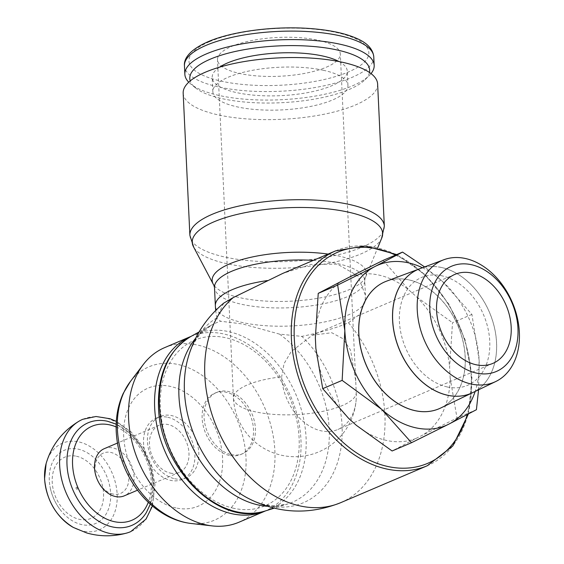 <?xml version="1.0" encoding="UTF-8"?>
<svg xmlns="http://www.w3.org/2000/svg" width="564" height="564" viewBox="0 0 564 564"><rect width="100%" height="100%" fill="white"/><g stroke="black" fill="none" stroke-linecap="round" stroke-linejoin="round"><path stroke-width="0.42" stroke-dasharray="2.82 2.11" d="M49.294 480.183A39.811 28.785 -113.1 0 1 78.206 449.156A39.811 28.785 -113.1 0 1 110.671 493.585A39.811 28.785 -113.1 0 1 93.42 524.294A39.811 28.785 -113.1 0 1 59.622 508.925A39.811 28.785 -113.1 0 1 49.977 486.323A39.811 28.785 -113.1 0 1 49.294 480.183M76.401 456.227A33.297 24.076 -113.1 0 1 103.55 493.387A33.297 24.076 -113.1 0 1 79.376 519.331A33.297 24.076 -113.1 0 1 52.219 482.171A33.297 24.076 -113.1 0 1 76.401 456.227M82.767 419.299A61.074 44.161 -113.1 0 1 104.002 417.593A61.074 44.161 -113.1 0 1 153.81 485.766A61.074 44.161 -113.1 0 1 130.686 531.655M107.491 421.245A55.758 40.319 -113.1 0 1 152.964 483.482A55.758 40.319 -113.1 0 1 146.358 512.528M76.739 487.275A1.022 0.74 -113.1 0 1 76.831 489.221M76.775 487.261A1.022 0.74 66.9 0 0 76.866 489.207M112.913 494.036A21.925 15.855 -113.1 0 1 95.034 469.565A21.925 15.855 -113.1 0 1 110.953 452.476A21.925 15.855 -113.1 0 1 128.839 476.947A21.925 15.855 -113.1 0 1 112.913 494.036M104.234 448.697A25.613 18.52 -113.1 0 1 113.131 447.985A25.613 18.52 -113.1 0 1 133.203 470.736A25.613 18.52 -113.1 0 1 124.327 495.819M170.363 473.097A25.613 18.52 66.9 0 0 179.267 472.385A25.613 18.52 66.9 0 0 188.143 447.301A25.613 18.52 66.9 0 0 168.079 424.551A25.613 18.52 66.9 0 0 159.175 425.263A25.613 18.52 66.9 0 0 150.299 450.34A25.613 18.52 66.9 0 0 170.363 473.097M167.734 417.268A33.297 24.076 -113.1 0 1 193.819 446.85A33.297 24.076 -113.1 0 1 182.285 479.449A33.297 24.076 -113.1 0 1 170.709 480.38A33.297 24.076 -113.1 0 1 144.624 450.798A33.297 24.076 -113.1 0 1 156.157 418.192A33.297 24.076 -113.1 0 1 167.734 417.268M174.614 478.716A33.297 24.076 66.9 0 0 186.191 477.786A33.297 24.076 66.9 0 0 197.724 445.186A33.297 24.076 66.9 0 0 171.639 415.597A33.297 24.076 66.9 0 0 160.063 416.528A33.297 24.076 66.9 0 0 148.529 449.134A33.297 24.076 66.9 0 0 174.614 478.716M164.526 347.685A94.872 68.604 -113.1 0 1 197.506 345.041A94.872 68.604 -113.1 0 1 271.834 429.324A94.872 68.604 -113.1 0 1 238.967 522.222M191.104 336.356A94.872 68.604 -113.1 0 1 223.57 333.923A94.872 68.604 -113.1 0 1 297.813 417.839A94.872 68.604 -113.1 0 1 265.538 510.885M229.301 455.395A33.297 24.076 -113.1 0 1 203.209 425.813A33.297 24.076 -113.1 0 1 214.75 393.207A33.297 24.076 -113.1 0 1 226.319 392.276A33.297 24.076 -113.1 0 1 252.411 421.858A33.297 24.076 -113.1 0 1 240.87 454.464A33.297 24.076 -113.1 0 1 229.301 455.395M231.219 454.577A33.297 24.076 66.9 0 0 242.795 453.646A33.297 24.076 66.9 0 0 254.329 421.04A33.297 24.076 66.9 0 0 228.244 391.458A33.297 24.076 66.9 0 0 216.668 392.389A33.297 24.076 66.9 0 0 205.134 424.988A33.297 24.076 66.9 0 0 231.219 454.577M223.661 303.171L216.928 317.828L217.062 318.54L220.587 321.247L242.767 323.983L279.561 334.128L301.881 336.384A102.232 73.926 -113.1 0 1 342.066 425.933A102.232 73.926 -113.1 0 1 247.392 497.92C257.092 502.975 265.989 505.591 274.069 505.767L287.464 504.054A97.452 70.465 -113.1 0 1 267.371 506.289M301.261 336.504C320.204 332.661 335.94 328.072 348.46 322.749L359.656 314.331L365.063 301.888L365.43 295.24L357.844 275.831L337.42 264.163L311.152 264.389L282.67 273.455M328.086 254.082A77.219 24.393 -2.7 0 1 338.337 255.908A77.219 24.393 -2.7 0 1 365.74 276.811A77.219 24.393 -2.7 0 1 365.19 277.946A77.219 24.393 -2.7 0 1 348.806 289.84A77.219 24.393 -2.7 0 1 240.215 297.757A77.219 24.393 -2.7 0 1 213.805 285.088M381.828 237.846A95.316 30.111 -2.7 0 1 381.151 239.256A95.316 30.111 -2.7 0 1 360.918 253.927A95.316 30.111 -2.7 0 1 226.876 263.705A95.316 30.111 -2.7 0 1 194.277 248.068A95.316 30.111 -2.7 0 1 193.466 246.729M377.626 84.015A97.332 30.745 -2.7 0 1 322.537 114.548A97.332 30.745 -2.7 0 1 218.557 114.971A97.332 30.745 -2.7 0 1 183.173 93.18M323.362 70.274A67.624 21.361 177.3 0 0 251.128 70.57A67.624 21.361 177.3 0 0 212.854 91.784A67.624 21.361 177.3 0 0 237.437 106.92A67.624 21.361 177.3 0 0 309.671 106.624A67.624 21.361 177.3 0 0 347.946 85.411A67.624 21.361 177.3 0 0 323.362 70.274M338.992 61.546A67.624 21.361 -2.7 0 1 347.269 71.135A67.624 21.361 -2.7 0 1 309.001 92.355A67.624 21.361 -2.7 0 1 236.76 92.644A67.624 21.361 -2.7 0 1 212.184 77.508A67.624 21.361 -2.7 0 1 219.516 67.179M369.455 72.46A90.036 28.44 -2.7 0 1 364.971 79.785A90.036 28.44 -2.7 0 1 222.519 98.721A90.036 28.44 -2.7 0 1 195.37 87.78A90.036 28.44 -2.7 0 1 190.216 80.913M371.041 73.609A94.773 29.941 -2.7 0 1 369.251 75.583A94.773 29.941 -2.7 0 1 219.297 95.513A94.773 29.941 -2.7 0 1 190.724 84.001A94.773 29.941 -2.7 0 1 188.75 82.21M326.295 67.201A61.476 19.423 177.3 0 0 340.303 53.947A61.476 19.423 177.3 0 0 299.223 37.64A61.476 19.423 177.3 0 0 231.515 46.495A61.476 19.423 177.3 0 0 217.5 59.742A61.476 19.423 177.3 0 0 258.587 76.048A61.476 19.423 177.3 0 0 326.295 67.201M356.251 393.108A48.384 34.989 -113.1 0 1 356.208 399.15A48.384 34.989 -113.1 0 1 337.935 429.465A48.384 34.989 -113.1 0 1 321.113 430.818A48.384 34.989 -113.1 0 1 281.655 376.815A61.476 19.423 177.3 0 0 247.469 384.888A61.476 19.423 177.3 0 0 233.454 398.135A61.476 19.423 177.3 0 0 274.541 414.448A61.476 19.423 177.3 0 0 342.249 405.594A61.476 19.423 177.3 0 0 356.251 393.108L355.722 380.883L350.54 350.152L343.06 338.752L331.759 332.725L312.322 335.192L291.116 351.689L284.009 363.731L281.655 376.815M472.512 392.706A67.398 48.737 66.9 0 0 494.156 326.309A67.398 48.737 66.9 0 0 441.605 267.491A67.398 48.737 66.9 0 0 419.658 268.781M447.174 386.96A58.628 42.392 66.9 0 0 489.749 341.269A58.628 42.392 66.9 0 0 441.929 275.831M447.238 386.932A58.628 42.392 -113.1 0 1 399.418 321.494A58.628 42.392 -113.1 0 1 442 275.803M441.57 267.505A67.398 48.737 -113.1 0 1 494.12 326.323A67.398 48.737 -113.1 0 1 472.477 392.72M418.883 269.077A67.398 48.737 -113.1 0 1 419.595 268.802A67.398 48.737 -113.1 0 1 441.541 267.519M386.481 281.189A68.998 49.893 -113.1 0 1 408.949 279.871A68.998 49.893 -113.1 0 1 462.748 340.085A68.998 49.893 -113.1 0 1 440.59 408.061M384.937 281.81A68.998 49.893 -113.1 0 1 408.886 279.899A68.998 49.893 -113.1 0 1 462.938 341.178A68.998 49.893 -113.1 0 1 439.074 408.745M422.415 267.745A87.089 62.971 -113.1 0 1 442.169 281.147A87.089 62.971 -113.1 0 1 479.104 359.959A87.089 62.971 -113.1 0 1 475.163 391.43M478.561 389.794L479.104 359.959L471.92 314.416L442.169 281.147L424.614 266.927M476.411 409.718L457.002 417.994L416.091 438.39L392.114 450.981M416.091 438.39A87.265 63.097 -113.1 0 1 386.643 440.463A87.265 63.097 -113.1 0 1 356.385 425.348M471.92 314.416L452.511 322.693L449.628 367.15L450.128 377.697A87.265 63.097 -113.1 0 1 423.268 434.745M450.128 377.697L457.002 417.994M383.125 260.371L409.104 290.164L416.775 297.059A87.265 63.097 -113.1 0 1 449.628 367.15M416.775 297.059L452.511 322.693M348.707 418.453A87.265 63.097 -113.1 0 1 315.854 348.362M315.361 337.822A87.265 63.097 -113.1 0 1 342.214 280.773M349.391 277.121A87.265 63.097 -113.1 0 1 378.846 275.056A87.265 63.097 -113.1 0 1 409.104 290.164M46.1 463.636L46.114 463.601A47.073 34.037 -113.1 0 1 78.77 441.894A47.073 34.037 -113.1 0 1 117.164 494.431A47.073 34.037 -113.1 0 1 73.341 527.446L73.313 527.432M116.135 426.927A51.063 36.921 -113.1 0 1 151.3 481.853A51.063 36.921 -113.1 0 1 148.283 502.298M175.996 507.938A64.134 46.375 -113.1 0 1 123.685 436.36A64.134 46.375 -113.1 0 1 170.265 386.375A64.134 46.375 -113.1 0 1 222.568 457.961A64.134 46.375 -113.1 0 1 175.996 507.938M130.319 381.602A83.387 60.299 -113.1 0 1 177.97 364.478A83.387 60.299 -113.1 0 1 245.982 457.545A83.387 60.299 -113.1 0 1 190.808 523.434M233.75 508.305A89.993 65.072 -113.1 0 1 160.352 407.864A89.993 65.072 -113.1 0 1 225.706 337.73A89.993 65.072 -113.1 0 1 299.103 438.172A89.993 65.072 -113.1 0 1 233.75 508.305M190.914 336.454A95.105 68.766 -113.1 0 1 228.505 331.59A95.105 68.766 -113.1 0 1 306.076 437.742A95.105 68.766 -113.1 0 1 265.334 510.949M195.687 338.21A97.452 70.465 -113.1 0 1 211.204 325.259L211.204 325.259A97.452 70.465 -113.1 0 1 220.587 321.247M199.092 331.942L211.204 325.259L200.699 333.74C195.229 339.69 190.963 347.917 187.897 358.422A102.232 73.926 -113.1 0 1 216.928 317.828M335.615 250.874A116.804 84.459 -113.1 0 1 376.223 247.617A116.804 84.459 -113.1 0 1 471.483 377.986A116.804 84.459 -113.1 0 1 427.265 465.751M395.491 255.097A114.753 82.978 -113.1 0 1 471.208 377.083A114.753 82.978 -113.1 0 1 467.211 414.632M279.561 334.128A97.452 70.465 -113.1 0 1 329.207 429.042A97.452 70.465 -113.1 0 1 287.464 504.054L274.252 508.171M365.063 301.888A75.202 23.759 -2.7 0 1 348.446 314.881A75.202 23.759 -2.7 0 1 242.689 322.594A75.202 23.759 -2.7 0 1 215.356 305.758M313.309 260.392A75.202 23.759 -2.7 0 1 337.392 263.585A75.202 23.759 -2.7 0 1 364.732 280.421A75.202 23.759 -2.7 0 1 347.586 296.629A75.202 23.759 -2.7 0 1 241.829 304.341A75.202 23.759 -2.7 0 1 214.496 287.506M384.331 226.164A97.332 30.745 -2.7 0 1 362.137 247.145A97.332 30.745 -2.7 0 1 225.262 257.128A97.332 30.745 -2.7 0 1 189.878 235.336M348.46 322.749A116.804 84.459 -113.1 0 1 384.902 414.907A116.804 84.459 -113.1 0 1 340.684 502.679M373.777 56.872A94.773 29.941 -2.7 0 1 352.176 77.296A94.773 29.941 -2.7 0 1 218.895 87.018A94.773 29.941 -2.7 0 1 184.449 65.798M209.498 41.68A90.036 28.44 -2.7 0 1 336.109 32.444A90.036 28.44 -2.7 0 1 348.305 72.009A90.036 28.44 -2.7 0 1 221.694 81.244A90.036 28.44 -2.7 0 1 209.498 41.68M152.428 506.007L154.98 484.659L151.512 465.349L143.27 447.118L131.123 431.911L116.325 421.364M150.306 504.167L153.161 483.003L149.841 464.821L141.924 447.738L130.291 433.66L116.184 424.17M179.267 472.385L137.524 490.186M159.175 425.263L117.425 443.071M186.191 477.786L182.285 479.449M160.063 416.528L156.157 418.192M242.795 453.646L240.87 454.464M216.668 392.389L214.75 393.207M468.346 414.032L471.948 377.542L465.166 339.902L449.022 304.327L425.326 274.781L396.704 254.583M365.19 277.946L364.732 280.421L365.43 295.24M194.277 248.068L193.755 247.279M215.716 310.376A75.202 75.202 0 0 0 217.062 318.54M365.74 276.811L377.732 247.772M381.595 238.424L381.151 239.256M212.854 91.784L212.184 77.508M347.946 85.411L347.269 71.135M195.37 87.78L190.724 84.001M364.971 79.785L369.251 75.583M356.208 399.15A61.476 61.476 0 0 1 318.977 451.785A61.476 61.476 0 0 1 233.454 398.135L217.5 59.742M492.858 363.392L337.935 429.465M454.901 274.379L312.322 335.192M355.722 380.883L340.303 53.947M59.622 508.925C54.68 502.129 51.465 494.593 49.977 486.323"/><path stroke-width="0.85" d="M152.428 506.007L146.062 519.056L130.686 531.655A61.074 44.161 -113.1 0 1 126.773 533.036A61.074 44.161 -113.1 0 1 59.643 465.194A61.074 44.161 -113.1 0 1 79.059 421.174A61.074 44.161 -113.1 0 1 82.767 419.299L96 416.5L110.022 418.742L116.325 421.364M150.306 504.167L146.358 512.528A55.758 40.319 -113.1 0 1 99.193 521.524A55.758 40.319 -113.1 0 1 66.996 464.701A55.758 40.319 -113.1 0 1 107.421 421.23A55.758 40.319 -113.1 0 1 107.491 421.245M137.524 490.186L124.327 495.819A25.613 18.52 -113.1 0 1 115.423 496.531A25.613 18.52 -113.1 0 1 95.358 473.774A25.613 18.52 -113.1 0 1 104.234 448.697L117.425 443.071M265.538 510.885A94.872 68.604 -113.1 0 1 265.031 511.104L238.967 522.222A94.872 68.604 -113.1 0 1 212.113 525.895A94.872 68.604 -113.1 0 1 205.987 524.865A94.872 68.604 -113.1 0 1 137.137 458.172A94.872 68.604 -113.1 0 1 143.291 364.52A94.872 68.604 -113.1 0 1 164.526 347.685L190.59 336.567A94.872 68.604 -113.1 0 1 191.104 336.356M265.031 511.104A94.872 68.604 -113.1 0 1 232.051 513.748A94.872 68.604 -113.1 0 1 157.723 429.465A94.872 68.604 -113.1 0 1 190.59 336.567M233.235 297.58L223.661 303.171C206.043 317.899 194.122 336.313 187.897 358.422L187.897 358.422A102.232 73.926 -113.1 0 0 184.442 391.501A102.232 73.926 -113.1 0 0 247.392 497.92L247.392 497.92C277.784 513.691 308.882 515.277 340.684 502.679L340.684 502.679A116.804 84.459 -113.1 0 1 300.083 505.936A116.804 84.459 -113.1 0 1 204.817 375.568A116.804 84.459 -113.1 0 1 233.235 297.58L282.67 273.455L335.615 250.874A116.804 84.459 -113.1 0 0 291.398 338.64A116.804 84.459 -113.1 0 0 386.664 469.008A116.804 84.459 -113.1 0 0 427.265 465.751L340.684 502.679M267.442 280.562A75.202 23.759 -2.7 0 0 232.502 289.551A75.202 23.759 -2.7 0 0 215.356 305.758L214.496 287.506L213.805 285.088A77.219 24.393 -2.7 0 1 213.15 284.002A77.219 24.393 -2.7 0 1 229.752 263.832A77.219 24.393 -2.7 0 1 328.086 254.082M213.15 284.002L193.466 246.729A95.316 30.111 -2.7 0 1 213.96 221.828A95.316 30.111 -2.7 0 1 348.002 212.05A95.316 30.111 -2.7 0 1 381.828 237.846L377.732 247.772M193.755 247.279L189.878 235.336L183.173 93.18A97.332 30.745 -2.7 0 1 238.262 62.646A97.332 30.745 -2.7 0 1 342.242 62.223A97.332 30.745 -2.7 0 1 377.626 84.015L384.331 226.164L381.595 238.424M219.516 67.179A67.624 21.361 -2.7 0 1 322.693 55.998A67.624 21.361 -2.7 0 1 338.992 61.546M190.216 80.913A90.036 28.44 -2.7 0 1 237.409 51A90.036 28.44 -2.7 0 1 336.934 49.928A90.036 28.44 -2.7 0 1 369.455 72.46M188.75 82.21A94.773 29.941 -2.7 0 1 184.851 74.293A94.773 29.941 -2.7 0 1 238.487 44.563A94.773 29.941 -2.7 0 1 339.732 44.147A94.773 29.941 -2.7 0 1 374.179 65.368A94.773 29.941 -2.7 0 1 371.041 73.609M471.715 273.032A48.384 34.989 -113.1 0 1 509.623 316.016A48.384 34.989 -113.1 0 1 492.858 363.392A48.384 34.989 -113.1 0 1 476.044 364.746A48.384 34.989 -113.1 0 1 438.136 321.755A48.384 34.989 -113.1 0 1 454.901 274.379A48.384 34.989 -113.1 0 1 471.715 273.032M471.321 264.685A57.19 41.355 -113.1 0 1 517.963 328.516A57.19 41.355 -113.1 0 1 476.439 373.086A57.19 41.355 -113.1 0 1 429.789 309.255A57.19 41.355 -113.1 0 1 471.321 264.685M465.349 258.495A66.235 47.891 -113.1 0 1 516.984 316.298A66.235 47.891 -113.1 0 1 495.721 381.539A66.235 47.891 -113.1 0 1 471.264 384.035A66.235 47.891 -113.1 0 1 419.144 324.152A66.235 47.891 -113.1 0 1 443.776 259.757A66.235 47.891 -113.1 0 1 465.349 258.495M443.776 259.757L419.658 268.781A67.398 48.737 66.9 0 0 394.589 334.304A67.398 48.737 66.9 0 0 447.633 395.244A67.398 48.737 66.9 0 0 472.512 392.706L495.721 381.539M419.595 268.802L386.481 281.189A68.998 49.893 -113.1 0 0 384.965 281.796A68.998 49.893 -113.1 0 0 361.066 349.356A68.998 49.893 -113.1 0 0 415.118 410.655A68.998 49.893 -113.1 0 0 439.109 408.731A68.998 49.893 -113.1 0 0 440.59 408.061L472.477 392.72A67.398 48.737 -113.1 0 1 447.597 395.258M447.562 395.272A67.398 48.737 -113.1 0 1 394.631 334.84A67.398 48.737 -113.1 0 1 418.883 269.077M439.074 408.745A68.998 49.893 -113.1 0 1 439.039 408.759A68.998 49.893 -113.1 0 1 415.055 410.684A68.998 49.893 -113.1 0 1 360.995 349.384A68.998 49.893 -113.1 0 1 384.902 281.824A68.998 49.893 -113.1 0 1 384.937 281.81M475.163 391.43A87.089 62.971 -113.1 0 1 448.909 424.1A87.089 62.971 -113.1 0 1 415.865 427.829A87.089 62.971 -113.1 0 1 381.772 409.436A87.089 62.971 -113.1 0 1 344.837 330.624A87.089 62.971 -113.1 0 1 375.032 266.483A87.089 62.971 -113.1 0 1 408.082 262.753A87.089 62.971 -113.1 0 1 422.415 267.745M424.614 266.927L402.534 252.094L375.032 266.483L337.646 285.081L344.837 330.624L342.144 380.383L381.772 409.436L411.523 442.705L448.909 424.1L476.411 409.718L478.561 389.794M411.523 442.705L392.114 450.981L356.385 425.348L348.707 418.453L322.735 388.659L315.854 348.362L315.361 337.822L318.237 293.358L349.391 277.121L383.125 260.371L402.534 252.094M342.144 380.383L322.735 388.659M337.646 285.081L318.237 293.358M44.591 478.575A47.073 34.037 -113.1 0 1 46.1 463.643A47.073 34.037 -113.1 0 1 46.114 463.601L44.556 478.787C46.558 500.557 56.153 516.779 73.341 527.446A47.073 34.037 -113.1 0 1 73.306 527.425A47.073 34.037 -113.1 0 1 44.591 478.575M148.283 502.298A51.063 36.921 -113.1 0 1 105.257 518.45A51.063 36.921 -113.1 0 1 72.573 464.658A51.063 36.921 -113.1 0 1 109.656 424.861A51.063 36.921 -113.1 0 1 116.135 426.927M130.319 381.602L123.262 393.341C117.918 405.044 115.578 417.853 116.24 431.77C117.347 451.285 123.445 469.361 134.535 485.999C143.693 499.478 154.938 509.659 168.269 516.532C175.545 520.212 183.053 522.511 190.808 523.434L190.808 523.434A83.387 60.299 -113.1 0 1 185.422 522.532A83.387 60.299 -113.1 0 1 117.411 429.458A83.387 60.299 -113.1 0 1 130.319 381.602L143.291 364.52M190.914 336.454C168.46 350.272 157.645 373.692 158.491 406.714C159.429 467.866 219.255 527.735 265.334 510.949L265.334 510.949A95.105 68.766 -113.1 0 1 237.007 511.858A95.105 68.766 -113.1 0 1 159.443 405.706A95.105 68.766 -113.1 0 1 190.914 336.454L199.092 331.942M267.371 506.289A97.452 70.465 -113.1 0 1 258.432 504.991A97.452 70.465 -113.1 0 1 178.95 396.224A97.452 70.465 -113.1 0 1 195.687 338.21M467.211 414.632A114.753 82.978 -113.1 0 1 387.87 466.513A114.753 82.978 -113.1 0 1 294.281 338.435A114.753 82.978 -113.1 0 1 395.491 255.097M214.496 287.506A75.202 23.759 -2.7 0 1 231.642 271.298A75.202 23.759 -2.7 0 1 313.309 260.392M189.878 235.336A97.332 30.745 -2.7 0 1 212.071 214.362A97.332 30.745 -2.7 0 1 348.947 204.372A97.332 30.745 -2.7 0 1 384.331 226.164M206.057 45.374A94.773 29.941 -2.7 0 1 339.331 35.652A94.773 29.941 -2.7 0 1 373.777 56.872C373.015 49.287 367.516 43.216 357.287 38.669C346.169 33.65 331.413 30.35 313.027 28.771C277.009 25.556 232.671 30.971 207.848 41.814C188.545 50.323 183.751 59.319 184.449 65.798A94.773 29.941 -2.7 0 1 206.057 45.374M46.1 463.643C51.486 445.327 62.477 431.171 79.059 421.174M116.184 424.17L107.421 421.23M190.808 523.434L212.113 525.895M396.704 254.583L365.218 245.932L335.615 250.874M215.356 305.758A75.202 75.202 0 0 0 215.716 310.376M184.851 74.293L184.449 65.798M374.179 65.368L373.777 56.872M427.265 465.751L452.814 445.976L468.346 414.032M265.334 510.949L274.252 508.171M126.773 533.036C113.308 536.759 99.92 536.716 86.602 532.924L73.306 527.425"/></g></svg>

